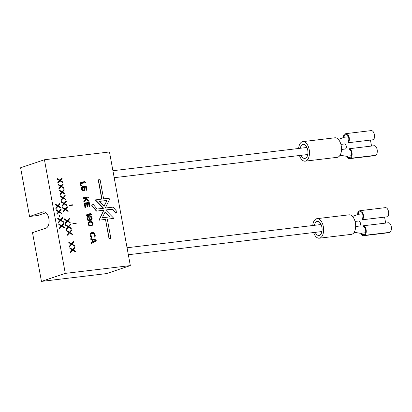 <?xml version="1.0" encoding="UTF-8"?>
<svg xmlns="http://www.w3.org/2000/svg" width="412" height="412" viewBox="0 0 412 412"><rect width="100%" height="100%" fill="white"/><g stroke="black" fill="none" stroke-linecap="round" stroke-linejoin="round"><path stroke-width="0.62" d="M88.055 216.362L87.37 216.733L86.917 217.773L87.272 219.699L88.075 220.585L89.162 220.657L89.924 219.581L90.913 220.322L91.701 219.982L92.149 218.942L92.056 217.85L91.418 216.697L90.475 216.192L89.481 217.17L88.364 216.321L87.576 216.661L87.128 217.701L87.267 219.04L87.9 220.193L88.848 220.693M65.287 273.383L130.331 265.596L106.497 273.604L41.458 281.396L32.512 232.667L45.979 228.14A8.261 4.522 83.2 0 0 48.925 219.05A8.261 4.522 83.2 0 0 43.512 211.845A8.261 4.522 83.2 0 0 43.013 211.964L29.546 216.491L20.6 167.761L44.429 159.748L65.287 273.383L41.458 281.396M44.429 159.748L109.474 151.961L130.331 265.596M76.132 223.268L76.199 223.654L72.934 224.046L72.862 223.659L76.132 223.268L72.893 223.84M69.468 205.171L72.739 204.779L72.806 205.166L69.54 205.557L69.468 205.171M70.519 251.845L70.653 252.566L72.78 250.218L75.556 251.979L75.422 251.258L73.13 249.811L74.804 247.885L74.67 247.164L72.646 249.497L69.767 247.751L69.901 248.472L72.193 249.919L70.519 251.845M69.458 246.067L69.592 246.788L71.719 244.44L74.495 246.201L74.361 245.48L72.069 244.033L73.743 242.107L73.609 241.386L71.585 243.719L68.706 241.973L68.84 242.694L71.132 244.141L69.458 246.067M67.336 234.51L67.47 235.231L69.597 232.888L72.373 234.644L72.239 233.923L69.947 232.476L71.621 230.55L71.487 229.829L69.463 232.162L66.584 230.416L66.718 231.137L69.01 232.589L67.336 234.51M66.275 228.732L66.409 229.453L68.536 227.11L71.312 228.866L71.178 228.145L68.886 226.698L70.56 224.772L70.426 224.051L68.402 226.384L65.523 224.638L65.657 225.359L67.949 226.811L66.275 228.732M65.214 222.954L65.348 223.675L67.475 221.332L70.251 223.088L70.117 222.367L67.825 220.92L69.499 218.993L69.365 218.272L67.341 220.605L64.463 218.86L64.596 219.581L66.888 221.033L65.214 222.954M63.093 211.397L63.227 212.118L65.354 209.775L68.129 211.531L67.995 210.81L65.709 209.363L67.377 207.442L67.249 206.716L65.225 209.049L62.346 207.303L62.475 208.029L64.766 209.476L63.093 211.397M62.037 205.619L62.166 206.34L64.293 203.997L67.068 205.753L66.94 205.032L64.648 203.585L66.317 201.664L66.188 200.938L64.164 203.276L61.285 201.525L61.414 202.251L63.706 203.698L62.037 205.619M60.976 199.841L61.105 200.562L63.237 198.218L66.008 199.975L65.879 199.254L63.587 197.806L65.256 195.885L65.127 195.159L63.103 197.497L60.224 195.746L60.353 196.472L62.645 197.92L60.976 199.841M59.915 194.062L60.044 194.783L62.176 192.44L64.947 194.196L64.818 193.475L62.526 192.028L64.2 190.107L64.066 189.381L62.042 191.719L59.163 189.973L59.297 190.694L61.584 192.141L59.915 194.062M58.854 188.284L58.988 189.01L61.115 186.662L63.886 188.418L63.757 187.697L61.465 186.25L63.139 184.329L63.005 183.608L60.981 185.941L58.102 184.195L58.236 184.916L60.528 186.363L58.854 188.284M57.793 182.506L57.927 183.232L60.054 180.883L62.83 182.645L62.696 181.919L60.404 180.471L62.078 178.55L61.944 177.83L59.92 180.162L57.041 178.417L57.175 179.138L59.467 180.585L57.793 182.506M59.452 227.949L59.586 228.67L61.712 226.327L64.488 228.083L64.354 227.362L62.063 225.915L63.736 223.994L63.602 223.268L61.579 225.606L58.7 223.855L58.834 224.581L61.125 226.028L59.452 227.949M58.391 222.171L58.525 222.892L60.652 220.549L63.427 222.305L63.294 221.584L61.002 220.137L62.675 218.216L62.542 217.49L60.518 219.828L57.639 218.077L57.773 218.803L60.064 220.25L58.391 222.171M59.235 216.903L59.761 216.841L59.452 215.157L58.926 215.219L59.235 216.903M56.846 213.746L56.98 214.467L59.107 212.123L61.882 213.88L61.749 213.159L59.457 211.711L61.131 209.785L60.997 209.064L58.973 211.397L56.094 209.651L56.228 210.372L58.519 211.825L56.846 213.746M55.785 207.967L55.919 208.688L58.046 206.345L60.822 208.101L60.688 207.38L58.396 205.933L60.07 204.012L59.936 203.286L57.912 205.619L55.033 203.873L55.167 204.599L57.459 206.046L55.785 207.967M80.592 182.686L80.52 183.474L85.423 182.887L85.495 182.099L84.63 181.46L83.796 181.563L84.661 182.197L80.592 182.686L80.726 183.407L85.629 182.82M83.796 181.563L84.403 182.228M80.278 184.442L80.18 185.117L81.669 185.632L81.555 185.029L80.278 184.442L80.386 185.045L81.669 185.632M83.353 197.729L83.281 198.522L84.949 198.321L85.835 199.078L83.765 201.169L83.94 202.132L86.675 199.547L89.054 201.478L88.874 200.515L85.99 198.151L88.389 197.868L88.256 197.142L83.353 197.729L83.487 198.455L85.155 198.254L86.041 199.006L83.971 201.102L84.151 202.065M86.541 199.681L89.054 201.478M86.036 198.193L88.389 197.868M86.489 214.822L86.417 215.615L91.32 215.028L91.392 214.235L90.532 213.601L89.698 213.704L90.558 214.338L86.489 214.822L86.623 215.548L91.526 214.961M89.698 213.704L90.3 214.369M88.642 220.765L89.162 220.657M89.852 219.859L90.707 220.394L91.227 220.286M90.161 216.228L89.543 216.918M105.683 210.022L112.461 209.208L115.849 213.251L117.188 211.917L113.166 207.112L105.292 208.055L110.143 198.09L103.608 198.872L100.07 179.611L98.231 179.879L101.759 199.094M98.437 179.807L101.97 199.068L95.229 199.923L103.412 208.281M95.435 199.851L103.659 208.251L97.119 209.033L93.097 204.228L91.752 205.562L96.413 211.129L103.803 210.244L98.952 220.209L105.487 219.426L109.025 238.687L110.864 238.424L107.331 219.163L113.867 218.381L105.642 209.981L112.672 209.142L116.055 213.179M107.336 219.205L113.867 218.381M91.474 232.682L90.393 233.223L89.945 234.263L90.367 236.55L91.165 237.436L91.917 237.425L90.784 234.732L91.212 233.573L93.174 233.218L93.967 233.491L94.636 235.376L94.183 236.416L94.317 237.137L95.146 236.426L95.26 235.303L94.848 233.63L94.044 232.744L93.04 232.492L90.975 232.862L90.151 234.191L90.357 235.891L90.872 236.936L91.917 237.425M91.464 233.465L93.406 233.357L94.034 233.898L94.425 235.448L93.977 236.488L94.317 237.137M84.177 186.976L85.608 186.801L86.247 190.293L86.973 190.164L86.226 186.07L83.306 186.466L84.187 188.943L83.574 190.2M83.76 190.102L82.776 189.927L82.307 189.123L82.575 186.507L81.442 187.918L81.576 189.252L82.215 190.406L83.265 190.895L84.367 190.473L84.913 188.809L84.146 186.935L85.814 186.734L86.453 190.226L86.973 190.164M85.093 203.719L86.546 203.543L87.123 206.675L87.746 206.597L87.38 203.399L88.735 203.24L89.399 206.85L90.022 206.773L89.229 202.441L84.326 203.028L85.119 207.36L85.748 207.287L85.083 203.677L86.752 203.477L87.329 206.603L87.952 206.53M87.385 203.446L88.529 203.307L89.193 206.917L90.022 206.773M84.326 203.028L84.913 207.432L85.748 207.287M89.754 221.568L88.137 222.671L88.199 224.751L89.002 225.642L90.341 225.972L92.654 225.158L93.071 223.386L92.412 222.109L91.572 221.599L89.255 221.754L88.59 222.202L88.142 223.237L88.405 224.684L89.208 225.57L91.49 225.791M90.846 238.538L90.769 239.331L92.108 239.66L92.551 242.071L91.387 242.699L91.521 243.425L96.274 240.84L96.099 239.877L90.846 238.538L90.975 239.259L92.319 239.593L92.757 241.999L91.593 242.632L91.727 243.353M29.546 216.491L37.713 215.512L45.964 212.736M355.051 221.44L358.713 221.002A2.56 1.401 -96.8 0 1 360.387 223.232A2.56 1.401 -96.8 0 1 359.475 226.044A2.56 1.401 83.2 0 1 359.321 226.08A2.56 1.401 83.2 0 1 359.161 226.08M340.909 144.401L344.571 143.958A2.56 1.401 -96.8 0 1 346.25 146.188A2.56 1.401 -96.8 0 1 345.338 149.005A2.56 1.401 83.2 0 1 345.179 149.036A2.56 1.401 83.2 0 1 345.024 149.041M70.267 205.212L69.494 205.305M72.739 204.779L70.313 205.464M72.646 249.497L69.808 247.972M74.804 247.885L74.49 247.375M73.13 249.811L74.593 247.957M75.422 251.258L72.924 249.878M75.303 251.82L75.216 251.325M72.78 250.218L70.627 252.432M71.585 243.719L68.747 242.194M73.743 242.107L73.429 241.597M72.069 244.033L73.537 242.179M74.361 245.48L71.863 244.1M74.242 246.041L74.155 245.547M71.719 244.44L69.566 246.654M69.463 232.162L66.626 230.638M71.621 230.55L71.307 230.04M69.947 232.476L71.415 230.622M72.239 233.923L69.741 232.543M72.121 234.485L72.033 233.99M69.597 232.888L67.444 235.097M68.402 226.384L65.565 224.859M70.56 224.772L70.246 224.262M68.886 226.698L70.354 224.844M71.178 228.145L68.68 226.765M71.065 228.706L70.972 228.212M68.536 227.11L66.383 229.324M67.341 220.605L64.504 219.081M69.499 218.993L69.185 218.484M67.825 220.92L69.293 219.066M70.117 222.367L67.62 220.987M70.004 222.933L69.911 222.434M67.475 221.332L65.323 223.546M65.225 209.049L62.382 207.524M67.377 207.442L67.063 206.927M65.709 209.363L67.171 207.509M67.995 210.81L65.498 209.43M67.882 211.377L67.789 210.882M65.354 209.775L63.201 211.989M64.164 203.276L61.321 201.746M66.317 201.664L66.002 201.149M64.648 203.585L66.111 201.731M66.94 205.032L64.437 203.652M66.821 205.598L66.729 205.104M64.293 203.997L62.145 206.211M63.103 197.497L60.265 195.968M65.256 195.885L64.942 195.37M63.587 197.806L65.05 195.952M65.879 199.254L63.376 197.878M65.76 199.82L65.668 199.326M63.237 198.218L61.084 200.433M62.042 191.719L59.204 190.19M64.2 190.107L63.886 189.592M62.526 192.028L63.989 190.174M64.818 193.475L62.32 192.1M64.699 194.042L64.607 193.547M62.176 192.44L60.023 194.655M60.981 185.941L58.144 184.411M63.139 184.329L62.825 183.814M61.465 186.25L62.928 184.396M63.757 187.697L61.259 186.322M63.639 188.263L63.551 187.769M61.115 186.662L58.962 188.876M59.92 180.162L57.083 178.633M62.078 178.55L61.764 178.035M60.404 180.471L61.867 178.617M62.696 181.919L60.198 180.544M62.578 182.485L62.49 181.991M60.054 180.883L57.901 183.098M61.579 225.606L58.741 224.077M63.736 223.994L63.422 223.479M62.063 225.915L63.53 224.061M64.354 227.362L61.857 225.982M64.236 227.929L64.148 227.434M61.712 226.327L59.56 228.542M60.518 219.828L57.68 218.298M62.675 218.216L62.361 217.701M61.002 220.137L62.47 218.283M63.294 221.584L60.796 220.209M63.18 222.15L63.087 221.656M60.652 220.549L58.499 222.763M59.452 215.157L58.937 215.26M59.544 216.867L59.24 215.224M58.973 211.397L56.135 209.873M61.131 209.785L60.816 209.275M59.457 211.711L60.925 209.857M61.749 213.159L59.251 211.778M61.63 213.725L61.543 213.225M59.107 212.123L56.954 214.338M57.912 205.619L55.074 204.095M60.07 204.012L59.755 203.497M58.396 205.933L59.864 204.079M60.688 207.38L58.19 206M60.569 207.947L60.482 207.452M58.046 206.345L55.893 208.56M87.674 218.375L88.163 216.959L88.961 217.237L89.538 218.643L89.049 220.054L88.256 219.781L87.674 218.375M91.624 218.391L91.382 219.405L90.908 219.709L90.146 219.06L89.868 218.113L90.104 217.098L90.583 216.794L91.34 217.443L91.608 218.885M88.122 217.011L88.75 217.304L89.244 218.231L89.316 219.205L88.884 220.075M91.402 218.957L90.954 219.704M90.326 216.872L91.134 217.51L91.418 218.463M109.025 238.687L110.864 238.424M105.487 219.426L109.231 238.62M98.952 220.209L105.693 219.359M103.803 210.244L99.158 220.142M96.413 211.129L104.009 210.177M91.752 205.562L96.624 211.062M93.097 204.228L91.958 205.495M106.991 200.438L104.133 206.304L99.292 201.36L106.991 200.438L104.02 206.185M110.009 216.872L102.31 217.793L105.168 211.928L110.009 216.872M99.333 201.396L106.785 200.505M105.075 212.113L109.762 216.903M83.461 187.305L84.069 187.681L84.393 188.871L83.966 190.03M83.512 186.394L83.667 187.239M83.265 190.895L83.888 190.777M82.699 190.72L83.471 190.828M82.215 190.406L82.905 190.648M81.792 189.844L82.426 190.339M81.576 189.252L81.998 189.772M81.447 188.531L81.787 189.185M81.442 187.918L81.653 188.464M81.643 187.28L81.648 187.846M81.993 186.868L81.849 187.208M82.575 186.507L82.199 186.796M90.702 222.073L92.061 222.521L92.556 224.061L91.876 225.004L90.542 225.287L89.183 224.834L88.688 223.294L89.368 222.351L91.346 222.114M91.14 222.186L91.855 222.593L92.345 223.52L92.206 224.519L91.675 225.07M89.363 222.356L90.491 222.14M95.769 240.407L93.153 241.829L92.757 239.66L95.769 240.407L93.148 241.793M92.777 239.789L95.563 240.479M344.71 134.034A2.951 1.617 -96.8 0 0 343.685 137.443L344.205 137.273A1.967 1.076 83.2 0 1 344.89 134.997L345.926 134.647A3.935 2.153 83.2 0 1 346.162 134.595A3.935 2.153 83.2 0 1 348.603 137.356A3.935 2.153 83.2 0 1 348.006 141.882L348.346 142.727A4.918 2.693 -96.8 0 0 349.098 137.067A4.918 2.693 -96.8 0 0 346.044 133.617A4.918 2.693 -96.8 0 0 345.745 133.684L344.71 134.034M343.685 137.443L338.381 139.416M348.428 136.763L344.205 137.273L338.391 139.431M299.452 155.504A9.837 5.387 -96.8 0 0 305.189 161.159L337.222 157.322A9.837 5.387 -96.8 0 0 337.819 157.188A9.837 5.387 -96.8 0 0 341.327 146.363A9.837 5.387 -96.8 0 0 334.884 137.793L302.851 141.63A9.837 5.387 -96.8 0 0 302.253 141.764A9.837 5.387 -96.8 0 0 298.612 148.475M305.189 161.159A9.837 5.387 -96.8 0 0 305.786 161.025A9.837 5.387 -96.8 0 0 309.294 150.2A9.837 5.387 -96.8 0 0 302.851 141.63M300.266 148.279A7.081 3.878 83.2 0 1 302.748 144.458A7.081 3.878 83.2 0 1 303.181 144.36A7.081 3.878 83.2 0 1 307.816 150.535A7.081 3.878 83.2 0 1 305.292 158.326A7.081 3.878 83.2 0 1 304.865 158.424A7.081 3.878 83.2 0 1 301.105 155.309M371.536 146.054L370.445 140.08M340.013 155.293L347.151 156.318A2.951 1.617 -96.8 0 0 349.057 158.728A2.951 1.617 -96.8 0 0 349.237 158.687L350.272 158.337A4.918 2.693 -96.8 0 0 352.095 153.501A4.918 2.693 -96.8 0 0 349.443 148.701L349.433 149.664A3.935 2.153 83.2 0 1 351.554 153.506A3.935 2.153 83.2 0 1 350.097 157.374L349.062 157.724A1.967 1.076 83.2 0 1 348.938 157.75A1.967 1.076 83.2 0 1 347.671 156.148L351.369 155.705M349.057 158.728L374.225 155.715A2.951 1.617 -96.8 0 0 374.405 155.674L375.44 155.324A4.918 2.693 -96.8 0 0 377.258 150.488A4.918 2.693 -96.8 0 0 374.611 145.688L349.443 148.701M348.346 142.727L373.514 139.714A4.918 2.693 -96.8 0 0 374.266 134.055A4.918 2.693 -96.8 0 0 371.212 130.604L346.044 133.617M339.869 155.509L347.151 156.318M358.852 211.073A2.951 1.617 -96.8 0 0 357.827 214.487L358.347 214.312A1.967 1.076 83.2 0 1 359.027 212.036L360.062 211.691A3.935 2.153 83.2 0 1 360.304 211.634A3.935 2.153 83.2 0 1 362.745 214.395A3.935 2.153 83.2 0 1 362.143 218.921L362.488 219.766A4.918 2.693 -96.8 0 0 363.24 214.111A4.918 2.693 -96.8 0 0 360.186 210.661A4.918 2.693 -96.8 0 0 359.887 210.728L358.852 211.073M357.827 214.487L352.517 216.46M362.565 213.807L358.347 214.312L352.533 216.47M313.594 232.548A9.837 5.387 -96.8 0 0 319.331 238.198L351.364 234.361A9.837 5.387 -96.8 0 0 351.961 234.227A9.837 5.387 -96.8 0 0 355.463 223.402A9.837 5.387 -96.8 0 0 349.021 214.832L316.993 218.669A9.837 5.387 -96.8 0 0 316.39 218.803A9.837 5.387 -96.8 0 0 312.749 225.513M319.331 238.198A9.837 5.387 -96.8 0 0 319.928 238.064A9.837 5.387 -96.8 0 0 323.43 227.239A9.837 5.387 -96.8 0 0 316.993 218.669M314.408 225.318A7.081 3.878 83.2 0 1 316.89 221.502A7.081 3.878 83.2 0 1 317.317 221.404A7.081 3.878 83.2 0 1 321.957 227.573A7.081 3.878 83.2 0 1 319.434 235.365A7.081 3.878 83.2 0 1 319.001 235.463A7.081 3.878 83.2 0 1 315.247 232.347M385.678 223.093L384.581 217.119M354.15 232.337L361.293 233.362A2.951 1.617 -96.8 0 0 363.199 235.767A2.951 1.617 -96.8 0 0 363.374 235.726L364.414 235.381A4.918 2.693 -96.8 0 0 366.232 230.545A4.918 2.693 -96.8 0 0 363.585 225.74L363.575 226.708A3.935 2.153 83.2 0 1 365.691 230.545A3.935 2.153 83.2 0 1 364.234 234.418L363.199 234.763A1.967 1.076 83.2 0 1 363.08 234.794A1.967 1.076 83.2 0 1 361.808 233.187L365.511 232.744M363.199 235.767L388.362 232.754A2.951 1.617 -96.8 0 0 388.542 232.713L389.577 232.363A4.918 2.693 -96.8 0 0 391.4 227.527A4.918 2.693 -96.8 0 0 388.753 222.727L363.585 225.74M362.488 219.766L387.656 216.753A4.918 2.693 -96.8 0 0 388.408 211.093A4.918 2.693 -96.8 0 0 385.354 207.643L360.186 210.661M354.011 232.553L361.293 233.362M44.027 211.84L43.013 211.964M346.94 134.75L344.89 134.997M346.41 134.59L345.926 134.647M375.44 155.324L350.272 158.337M374.405 155.674L349.237 158.687M361.082 211.794L359.027 212.036M360.546 211.629L360.062 211.691M389.577 232.363L364.414 235.381M388.542 232.713L363.374 235.726M128.338 254.734L321.916 231.549M127.056 247.756L321.072 224.519M355.659 226.518L359.321 226.08M114.196 177.696L307.774 154.51M112.914 170.717L306.935 147.481M341.517 149.479L345.179 149.036"/></g></svg>
